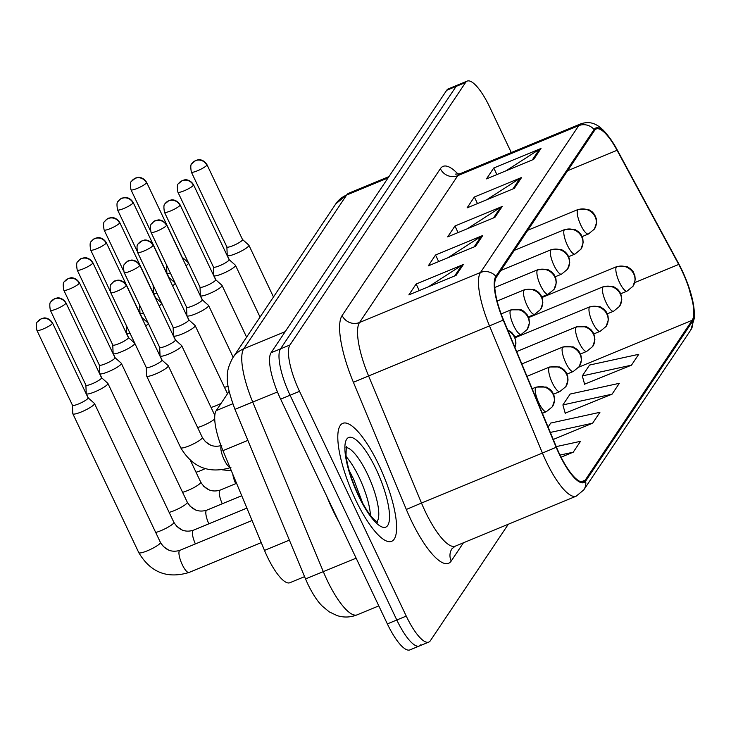 <?xml version="1.0" encoding="UTF-8"?>
<svg xmlns="http://www.w3.org/2000/svg" width="731" height="731" viewBox="0 0 731 731"><rect width="100%" height="100%" fill="white"/><g stroke="black" fill="none" stroke-linecap="round" stroke-linejoin="round"><path stroke-width="1.1" d="M304.571 576.649L289.823 582.744A39.903 11.066 -112.5 0 1 264.494 550.416L222.973 450.661A39.903 11.066 -112.5 0 1 216.221 410.63L229.123 391.332M378.85 464.925A63.844 17.708 67.5 0 0 342.821 423.322A63.844 17.708 67.5 0 0 355.558 499.73A63.844 17.708 67.5 0 0 391.597 541.324A63.844 17.708 67.5 0 0 378.85 464.925A63.844 17.708 67.5 0 0 342.821 423.322A63.844 17.708 67.5 0 0 355.558 499.73A63.844 17.708 67.5 0 0 391.597 541.324A63.844 17.708 67.5 0 0 378.85 464.925M681.959 270.826A42.562 11.806 -112.5 0 1 692.175 320.279L585.202 480.166A42.562 11.806 -112.5 0 1 583.484 481.647A42.562 11.806 -112.5 0 1 556.455 447.162L503.531 319.977A42.562 11.806 -112.5 0 1 496.322 277.277L594.568 130.429A42.562 11.806 -112.5 0 1 596.286 128.948A42.562 11.806 -112.5 0 1 617.065 150.284L678.724 264.43A42.562 11.806 -112.5 0 1 681.959 270.826M682.864 272.06L682.151 270.534A43.622 12.098 67.5 0 0 678.834 263.982L617.183 149.837A43.622 12.098 67.5 0 0 594.12 129.488L495.865 276.327A43.622 12.098 67.5 0 0 503.257 320.105L556.19 447.281A43.622 12.098 67.5 0 0 585.65 481.108L692.622 321.229A43.622 12.098 67.5 0 0 687.661 283.655A43.622 12.098 67.5 0 0 682.864 272.06A43.622 12.098 67.5 0 0 682.16 270.534L678.807 263.918A13.304 4.477 151.6 0 1 678.834 263.982M511.298 152.569L489.715 107.091A39.903 11.066 67.5 0 0 467.191 81.095L457.743 84.997A39.903 11.066 67.5 0 0 456.135 86.386L280.512 348.87A39.903 11.066 67.5 0 0 290.079 395.243L396.805 619.998A39.903 11.066 67.5 0 0 419.329 646.003A39.903 11.066 67.5 0 0 420.937 644.614M584.59 384.15L631.465 365.18L638.739 354.307L589.579 365.043L582.296 375.917L584.69 384.515M565.182 413.152L612.057 394.183L619.331 383.309L570.171 394.046L562.888 404.919L565.282 413.518M467.191 81.095A39.903 11.066 67.5 0 0 465.583 82.484L289.96 344.968A39.903 11.066 67.5 0 0 299.527 391.332L406.253 616.096A39.903 11.066 67.5 0 0 428.777 642.092A39.903 11.066 67.5 0 0 430.385 640.703L508.319 524.228M456.098 275.359L408.857 294.885L416.14 284.012L463.381 264.485L456.098 275.359M514.322 188.351L467.082 207.878L474.355 197.004L521.596 177.478L514.322 188.351M533.721 159.349L486.48 178.876L493.763 167.993L541.004 148.466L533.721 159.349M475.506 246.356L428.265 265.883L435.539 255.009L482.78 235.483L475.506 246.356M494.914 217.354L447.674 236.881L454.947 226.007L502.188 206.48L494.914 217.354M561.079 457.213L573.241 452.187L580.524 441.314L556.227 446.623M553.257 439.468L592.649 423.185L599.923 412.311L550.763 423.048L548.086 427.05M454.947 226.007L458.072 232.586M467.246 228.794L500.616 207.302A10.645 10.051 33.8 0 1 502.188 206.48M435.539 255.009L438.664 261.588M447.838 257.796L481.208 236.305A10.645 10.051 33.8 0 1 482.78 235.483M493.763 167.993L496.888 174.572M506.053 170.78L539.432 149.288A10.645 10.051 33.8 0 1 541.004 148.466M474.355 197.004L477.48 203.574M486.654 199.782L520.024 178.3A10.645 10.051 33.8 0 1 521.596 177.478M416.14 284.012L419.256 290.591M428.43 286.799L461.8 265.307A10.645 10.051 33.8 0 1 463.381 264.485M592.649 423.185L550.324 432.432M612.057 394.183L562.888 404.919M631.465 365.18L582.296 375.917M573.241 452.187L560.019 455.075M448.295 88.908A39.903 11.066 67.5 0 0 446.687 90.297L271.064 352.781A39.903 11.066 67.5 0 0 280.631 399.144L387.357 623.908A39.903 11.066 67.5 0 0 409.881 649.905L419.329 646.003A39.903 11.066 67.5 0 1 396.805 619.998L290.079 395.243A39.903 11.066 67.5 0 1 280.512 348.87L456.135 86.386A39.903 11.066 67.5 0 1 457.743 84.997L448.295 88.908M186.03 265.728A11.97 2.092 -25.4 0 0 188.351 263.644A11.97 2.092 -25.4 0 0 188.561 262.996M166.531 264.988L166.869 273.019A11.97 2.092 -25.4 0 0 166.906 273.166A11.97 2.092 -25.4 0 0 170.387 273.092M188.479 262.813A11.97 2.092 -25.4 0 0 188.434 262.776L182.138 257.175M226.875 246.914L227.231 255.329A11.97 2.092 -25.4 0 0 227.268 255.484A11.97 2.092 -25.4 0 0 235.903 253.611A11.97 2.092 -25.4 0 0 248.896 245.214A11.97 2.092 -25.4 0 0 248.796 245.086L242.5 239.494M226.875 246.85A8.644 1.517 -25.4 0 0 226.902 246.959A8.644 1.517 -25.4 0 0 233.134 245.607A8.644 1.517 -25.4 0 0 242.39 240.079A8.644 1.517 -25.4 0 0 242.518 239.54A8.644 1.517 -25.4 0 0 242.454 239.448M172.589 285.812A11.97 2.092 -25.4 0 0 174.91 283.729A11.97 2.092 -25.4 0 0 175.129 283.08M153.09 285.072L153.428 293.104A11.97 2.092 -25.4 0 0 153.464 293.259A11.97 2.092 -25.4 0 0 156.946 293.177M175.038 282.897A11.97 2.092 -25.4 0 0 175.001 282.86L168.697 277.259M159.148 305.896A11.97 2.092 -25.4 0 0 161.469 303.813A11.97 2.092 -25.4 0 0 161.688 303.164M139.658 305.156L139.996 313.188A11.97 2.092 -25.4 0 0 140.032 313.343A11.97 2.092 -25.4 0 0 143.504 313.261M161.597 302.981A11.97 2.092 -25.4 0 0 161.56 302.945L155.255 297.353M145.707 325.98A11.97 2.092 -25.4 0 0 148.037 323.897A11.97 2.092 -25.4 0 0 148.247 323.248M126.216 325.24L126.554 333.272A11.97 2.092 -25.4 0 0 126.591 333.427A11.97 2.092 -25.4 0 0 130.063 333.345M148.165 323.075A11.97 2.092 -25.4 0 0 148.119 323.029L141.823 317.437M112.757 344.931L113.113 353.356A11.97 2.092 -25.4 0 0 113.15 353.512A11.97 2.092 -25.4 0 0 121.785 351.638A11.97 2.092 -25.4 0 0 134.595 343.981A11.97 2.092 -25.4 0 0 134.806 343.342M112.757 344.877A8.644 1.517 -25.4 0 0 112.784 344.986A8.644 1.517 -25.4 0 0 119.016 343.634A8.644 1.517 -25.4 0 0 128.272 338.106A8.644 1.517 -25.4 0 0 128.409 337.567A8.644 1.517 -25.4 0 0 128.336 337.475M134.723 343.159A11.97 2.092 -25.4 0 0 134.687 343.113L128.382 337.521M213.443 266.998L213.79 275.413A11.97 2.092 -25.4 0 0 213.827 275.569A11.97 2.092 -25.4 0 0 222.462 273.696A11.97 2.092 -25.4 0 0 235.455 265.298A11.97 2.092 -25.4 0 0 235.364 265.17L229.059 259.578M213.434 266.934A8.644 1.517 -25.4 0 0 213.461 267.043A8.644 1.517 -25.4 0 0 219.693 265.691A8.644 1.517 -25.4 0 0 228.949 260.163A8.644 1.517 -25.4 0 0 229.086 259.633A8.644 1.517 -25.4 0 0 229.013 259.542M200.002 287.082L200.358 295.498A11.97 2.092 -25.4 0 0 200.395 295.653A11.97 2.092 -25.4 0 0 209.02 293.78A11.97 2.092 -25.4 0 0 222.014 285.382A11.97 2.092 -25.4 0 0 221.922 285.264L215.618 279.662M200.002 287.018A8.644 1.517 -25.4 0 0 200.02 287.128A8.644 1.517 -25.4 0 0 206.261 285.775A8.644 1.517 -25.4 0 0 215.508 280.247A8.644 1.517 -25.4 0 0 215.645 279.717A8.644 1.517 -25.4 0 0 215.572 279.626M186.56 307.166L186.917 315.582A11.97 2.092 -25.4 0 0 186.953 315.737A11.97 2.092 -25.4 0 0 195.579 313.864A11.97 2.092 -25.4 0 0 208.582 305.467A11.97 2.092 -25.4 0 0 208.481 305.348L202.185 299.747M186.56 307.102A8.644 1.517 -25.4 0 0 186.588 307.212A8.644 1.517 -25.4 0 0 192.82 305.86A8.644 1.517 -25.4 0 0 202.076 300.331A8.644 1.517 -25.4 0 0 202.204 299.801A8.644 1.517 -25.4 0 0 202.14 299.71M326.766 496.303A66.503 18.439 67.5 0 0 332.642 509.726A66.503 18.439 67.5 0 0 339.102 522.272M99.325 365.025L99.672 373.44A11.97 2.092 -25.4 0 0 99.718 373.596A11.97 2.092 -25.4 0 0 108.343 371.723A11.97 2.092 -25.4 0 0 121.154 364.065A11.97 2.092 -25.4 0 0 121.337 363.325A11.97 2.092 -25.4 0 0 121.245 363.197L114.941 357.605M99.315 364.961A8.644 1.517 -25.4 0 0 99.343 365.071A8.644 1.517 -25.4 0 0 105.584 363.718A8.644 1.517 -25.4 0 0 114.831 358.19A8.644 1.517 -25.4 0 0 114.968 357.651A8.644 1.517 -25.4 0 0 114.895 357.56M85.883 385.109L86.24 393.525A11.97 2.092 -25.4 0 0 86.276 393.68A11.97 2.092 -25.4 0 0 94.902 391.807A11.97 2.092 -25.4 0 0 107.713 384.15A11.97 2.092 -25.4 0 0 107.905 383.409A11.97 2.092 -25.4 0 0 107.804 383.282L101.499 377.689M85.883 385.045A8.644 1.517 -25.4 0 0 85.911 385.155A8.644 1.517 -25.4 0 0 92.143 383.802A8.644 1.517 -25.4 0 0 101.39 378.274A8.644 1.517 -25.4 0 0 101.527 377.744A8.644 1.517 -25.4 0 0 101.454 377.653M72.442 405.193L72.798 413.609A11.97 2.092 -25.4 0 0 72.835 413.764A11.97 2.092 -25.4 0 0 81.47 411.891A11.97 2.092 -25.4 0 0 94.281 404.234A11.97 2.092 -25.4 0 0 94.463 403.494A11.97 2.092 -25.4 0 0 94.363 403.366L88.067 397.774M72.442 405.129A8.644 1.517 -25.4 0 0 72.47 405.239A8.644 1.517 -25.4 0 0 78.701 403.887A8.644 1.517 -25.4 0 0 87.958 398.358A8.644 1.517 -25.4 0 0 88.085 397.828A8.644 1.517 -25.4 0 0 88.022 397.737M173.119 327.25L173.475 335.666A11.97 2.092 -25.4 0 0 173.512 335.821A11.97 2.092 -25.4 0 0 182.147 333.957A11.97 2.092 -25.4 0 0 195.14 325.56A11.97 2.092 -25.4 0 0 195.04 325.432L188.744 319.831M173.119 327.186A8.644 1.517 -25.4 0 0 173.146 327.305A8.644 1.517 -25.4 0 0 179.378 325.953A8.644 1.517 -25.4 0 0 188.635 320.416A8.644 1.517 -25.4 0 0 188.762 319.886A8.644 1.517 -25.4 0 0 188.699 319.794M159.687 347.335L160.034 355.759A11.97 2.092 -25.4 0 0 160.071 355.906A11.97 2.092 -25.4 0 0 168.706 354.042A11.97 2.092 -25.4 0 0 181.699 345.644A11.97 2.092 -25.4 0 0 181.608 345.516L175.303 339.915M159.678 347.271A8.644 1.517 -25.4 0 0 159.705 347.389A8.644 1.517 -25.4 0 0 165.937 346.037A8.644 1.517 -25.4 0 0 175.193 340.509A8.644 1.517 -25.4 0 0 175.33 339.97A8.644 1.517 -25.4 0 0 175.257 339.878M146.246 367.419L146.602 375.844A11.97 2.092 -25.4 0 0 146.639 375.999A11.97 2.092 -25.4 0 0 155.264 374.126A11.97 2.092 -25.4 0 0 168.267 365.728A11.97 2.092 -25.4 0 0 168.167 365.601L161.862 360.008M146.246 367.364A8.644 1.517 -25.4 0 0 146.273 367.474A8.644 1.517 -25.4 0 0 152.505 366.121A8.644 1.517 -25.4 0 0 161.752 360.593A8.644 1.517 -25.4 0 0 161.889 360.054A8.644 1.517 -25.4 0 0 161.816 359.963M232.787 403.777L216.221 410.63M247.864 440.382L222.973 450.661M289.375 540.127L264.494 550.416M692.175 320.279L578.888 367.108M463.427 542.786L451.228 561.015A13.304 12.564 33.8 0 1 451.986 548.734L455.276 546.158A53.208 14.757 67.5 0 1 425.25 511.49A53.208 14.757 67.5 0 1 421.495 503.047L406.317 509.452L353.393 382.267A66.503 18.439 -112.5 0 1 342.126 315.536L440.373 168.697A66.503 18.439 -112.5 0 1 458.218 174.289M451.228 561.015A66.503 18.439 -112.5 0 1 411.014 519.997A66.503 18.439 -112.5 0 1 406.317 509.452M678.77 263.864A13.304 4.477 151.6 0 1 678.807 263.918L617.147 149.782A13.304 4.477 151.6 0 1 617.183 149.837M495.865 276.327A13.304 12.564 -146.2 0 0 480.486 272.499L578.742 125.659A13.304 12.564 33.8 0 1 594.12 129.488M503.257 320.105L489.496 325.88A53.208 14.757 -112.5 0 1 480.486 272.499L359.551 322.49A53.208 14.757 67.5 0 0 368.561 375.871L421.495 503.047L542.429 453.065L489.496 325.88L353.393 382.267M617.11 149.718A13.304 4.477 151.6 0 1 617.147 149.782C602.874 124.59 592.759 120.012 580.88 123.804L459.945 173.795A53.208 14.757 67.5 0 0 457.807 175.641L359.551 322.49A13.304 12.564 33.8 0 1 342.126 315.536M440.373 168.697A13.304 12.564 33.8 0 0 457.807 175.641L578.742 125.659A53.208 14.757 -112.5 0 1 580.88 123.804M556.19 447.281L542.429 453.065A53.208 14.757 -112.5 0 0 576.211 496.166L583.795 489.88L690.768 330.001A13.304 12.564 -146.2 0 0 692.622 321.229M585.65 481.108A13.304 12.564 33.8 0 1 583.795 489.88M406.253 616.096L387.357 623.908M465.583 82.484L446.687 90.297M289.96 344.968L271.064 352.781M299.527 391.332L280.631 399.144M585.202 480.166L581.218 481.811M678.724 264.43L634.709 282.623M617.065 150.284L567.603 170.734M493.498 217.939L500.616 207.302M512.906 188.936L520.024 178.3M532.314 159.934L539.432 149.288M474.09 246.941L481.208 236.305M454.682 275.943L461.8 265.307M277.469 391.962L234.953 409.351C229.223 393.735 226.711 383.108 227.396 377.47C226.811 371.969 228.648 365.363 232.897 357.651L335.757 203.912L348.778 193.194A53.208 14.757 67.5 0 0 346.631 195.049L243.77 348.778A53.208 14.757 67.5 0 0 252.78 402.16L323.358 571.743A53.208 14.757 67.5 0 0 327.113 580.176A53.208 14.757 67.5 0 0 357.139 614.844L378.804 605.889M356.152 558.182L305.521 578.925L234.953 409.351M335.757 203.912A26.599 25.128 33.8 0 1 346.631 195.049L388.051 177.925M232.897 357.651A26.599 25.128 33.8 0 1 243.77 348.778L285.191 331.655M255.475 400.953L244.775 405.266M542.064 297.48L616.873 266.559L626.97 266.532L631.017 269.118L633.22 271.777L634.883 275.715L635.23 279.699L633.009 286.25A13.304 12.564 -146.2 0 0 633.759 273.97A13.304 12.564 33.8 0 0 616.334 267.025A13.304 3.692 67.5 0 0 619.532 282.477A13.304 3.692 67.5 0 0 627.034 291.139L620.756 293.734M616.873 266.559A13.304 3.692 67.5 0 0 616.334 267.025M146.474 182.887A8.644 1.517 -25.4 0 0 146.602 182.348C142.92 176.409 137.346 177.313 137.793 177.469L135.482 178.072L131.607 181.251A8.644 8.169 -146.2 0 1 135.144 178.364A8.644 8.169 33.8 0 1 146.474 182.887A8.644 1.517 -25.4 0 1 138.323 187.94A8.644 1.517 -25.4 0 1 130.986 189.768L150.476 230.813M206.836 165.197A8.644 1.517 -25.4 0 0 206.964 164.667C203.273 158.728 197.708 159.623 198.156 159.787L195.844 160.381L191.97 163.561A8.644 8.169 -146.2 0 1 195.506 160.683A8.644 8.169 33.8 0 1 206.836 165.197A8.644 1.517 -25.4 0 1 198.686 170.25A8.644 1.517 -25.4 0 1 191.348 172.077L226.902 246.959M527.764 230.274L578.248 209.413L588.345 209.386L592.393 211.963L594.595 214.622L596.258 218.569L596.606 222.553L594.385 229.095A13.304 12.564 -146.2 0 0 595.135 216.824A13.304 12.564 33.8 0 0 577.709 209.87A13.304 3.692 67.5 0 0 580.907 225.331A13.304 3.692 67.5 0 0 588.409 233.993L582.132 236.588M578.248 209.413A13.304 3.692 67.5 0 0 577.709 209.87M528.632 317.565L603.431 286.643L613.528 286.616L617.576 289.202L619.778 291.861L621.441 295.799L621.789 299.783L619.568 306.335A13.304 12.564 -146.2 0 0 620.327 294.054A13.304 12.564 33.8 0 0 602.901 287.109A13.304 3.692 67.5 0 0 606.09 302.561A13.304 3.692 67.5 0 0 613.592 311.223L607.315 313.818M603.431 286.643A13.304 3.692 67.5 0 0 602.901 287.109M133.033 202.971A8.644 1.517 -25.4 0 0 133.161 202.432C129.478 196.493 123.904 197.397 124.352 197.553L122.05 198.156C121.711 197.836 120.423 198.896 118.166 201.336A8.644 8.169 -146.2 0 1 121.702 198.448A8.644 8.169 33.8 0 1 133.033 202.971A8.644 1.517 -25.4 0 1 124.891 208.024A8.644 1.517 -25.4 0 1 117.545 209.852L137.035 250.897M515.191 337.649L589.99 306.728L600.096 306.7L604.135 309.286L606.337 311.945L608 315.883L608.347 319.867L606.127 326.419A13.304 12.564 -146.2 0 0 606.885 314.138A13.304 12.564 33.8 0 0 589.46 307.194A13.304 3.692 67.5 0 0 592.649 322.645A13.304 3.692 67.5 0 0 600.16 331.317L593.883 333.912M589.99 306.728A13.304 3.692 67.5 0 0 589.46 307.194M119.592 223.056A8.644 1.517 -25.4 0 0 119.729 222.516C116.037 216.577 110.463 217.482 110.911 217.637L108.608 218.24C108.279 217.92 106.982 218.98 104.734 221.42A8.644 8.169 -146.2 0 1 108.27 218.542A8.644 8.169 33.8 0 1 119.592 223.056A8.644 1.517 -25.4 0 1 111.45 228.109A8.644 1.517 -25.4 0 1 104.104 229.936L123.594 270.982M516.671 351.565L576.558 326.812L586.655 326.784L590.703 329.37L592.896 332.029L594.559 335.968L594.906 339.952L592.695 346.503A13.304 12.564 -146.2 0 0 593.444 334.222A13.304 12.564 33.8 0 0 576.019 327.278A13.304 3.692 67.5 0 0 579.208 342.729A13.304 3.692 67.5 0 0 586.719 351.401L580.441 353.996M576.558 326.812A13.304 3.692 67.5 0 0 576.019 327.278M106.15 243.14A8.644 1.517 -25.4 0 0 106.287 242.601C102.596 236.661 97.031 237.566 97.479 237.721L95.167 238.324C94.838 238.004 93.541 239.064 91.293 241.504A8.644 8.169 -146.2 0 1 94.829 238.626A8.644 8.169 33.8 0 1 106.15 243.14A8.644 1.517 -25.4 0 1 98.009 248.193A8.644 1.517 -25.4 0 1 90.671 250.02L110.162 291.066M196.027 472.226A11.97 2.092 -25.4 0 0 205.1 468.653M232.823 474.328A11.97 3.317 67.5 0 0 235.711 483.666M521.833 363.965L563.117 346.896L573.214 346.869L577.262 349.455L579.464 352.114L581.127 356.052L581.474 360.036L579.254 366.587A13.304 12.564 -146.2 0 0 580.012 354.307A13.304 12.564 33.8 0 0 562.578 347.362A13.304 3.692 67.5 0 0 565.776 362.814A13.304 3.692 67.5 0 0 573.278 371.485L567 374.08M563.117 346.896A13.304 3.692 67.5 0 0 562.578 347.362M92.718 263.224A8.644 1.517 -25.4 0 0 92.846 262.685C89.164 256.755 83.59 257.65 84.038 257.815L81.735 258.409C81.397 258.089 80.108 259.149 77.852 261.588A8.644 8.169 -146.2 0 1 81.388 258.71A8.644 8.169 33.8 0 1 92.718 263.224A8.644 1.517 -25.4 0 1 84.568 268.277A8.644 1.517 -25.4 0 1 77.23 270.105L112.784 344.986M236.57 483.319L220.186 490.09A11.97 3.317 67.5 0 0 219.857 490.318A11.97 3.317 67.5 0 0 222.279 503.76M182.586 492.31A11.97 2.092 -25.4 0 0 193.258 487.924A11.97 2.092 -25.4 0 0 200.541 482.862A11.97 2.092 -25.4 0 0 200.65 482.661A11.97 2.092 -25.4 0 0 200.723 482.122L190.499 460.576M193.395 185.281A8.644 1.517 -25.4 0 0 193.523 184.751C189.841 178.812 184.267 179.707 184.715 179.872L182.412 180.466L178.528 183.645A8.644 8.169 -146.2 0 1 182.065 180.767A8.644 8.169 33.8 0 1 193.395 185.281A8.644 1.517 -25.4 0 1 185.245 190.334A8.644 1.517 -25.4 0 1 177.907 192.162L213.461 267.043M514.322 250.358L564.807 229.497L574.904 229.47L578.952 232.047L581.154 234.715L582.817 238.653L583.164 242.637L580.944 249.18A13.304 12.564 -146.2 0 0 581.702 236.908A13.304 12.564 33.8 0 0 564.277 229.954A13.304 3.692 67.5 0 0 567.466 245.415A13.304 3.692 67.5 0 0 574.968 254.077L568.691 256.672M564.807 229.497A13.304 3.692 67.5 0 0 564.277 229.954M179.954 205.365A8.644 1.517 -25.4 0 0 180.091 204.835C176.399 198.896 170.826 199.791 171.273 199.956L168.971 200.55L165.096 203.73A8.644 8.169 -146.2 0 1 168.623 200.851A8.644 8.169 33.8 0 1 179.954 205.365A8.644 1.517 -25.4 0 1 171.812 210.418A8.644 1.517 -25.4 0 1 164.466 212.246L200.02 287.128M500.89 270.452L551.366 249.582L561.472 249.554L565.511 252.14L567.713 254.799L569.376 258.737L569.723 262.721L567.503 269.264A13.304 12.564 -146.2 0 0 568.261 256.992A13.304 12.564 33.8 0 0 550.836 250.039A13.304 3.692 67.5 0 0 554.025 265.499A13.304 3.692 67.5 0 0 561.536 274.162L555.258 276.757M551.366 249.582A13.304 3.692 67.5 0 0 550.836 250.039M166.513 225.45A8.644 1.517 -25.4 0 0 166.65 224.92C162.958 218.98 157.393 219.885 157.832 220.04L155.529 220.643C155.2 220.323 153.903 221.383 151.655 223.823A8.644 8.169 -146.2 0 1 155.191 220.936A8.644 8.169 33.8 0 1 166.513 225.45A8.644 1.517 -25.4 0 1 158.371 230.512A8.644 1.517 -25.4 0 1 151.034 232.339L186.588 307.212M494.796 287.493L537.934 269.666L548.031 269.638L552.079 272.224L554.272 274.883L555.935 278.822L556.282 282.806L554.071 289.357A13.304 12.564 -146.2 0 0 554.82 277.076A13.304 12.564 33.8 0 0 537.395 270.132A13.304 3.692 67.5 0 0 540.584 285.583A13.304 3.692 67.5 0 0 548.095 294.246L541.817 296.841M537.934 269.666A13.304 3.692 67.5 0 0 537.395 270.132M224.481 387.348A11.97 2.092 -25.4 0 0 228.136 386.142M370.443 515.318A40.543 11.239 67.5 0 0 359.25 477.617A40.543 11.239 67.5 0 0 346.202 456.674M376.767 521.907A40.543 11.239 67.5 0 0 367.51 474.2A40.543 11.239 67.5 0 0 346.028 447.546M358.354 495.545A48.52 13.46 67.5 0 0 387.695 525.479A48.52 13.46 67.5 0 0 376.054 469.101A48.52 13.46 67.5 0 0 346.713 439.167A48.52 13.46 67.5 0 0 358.354 495.545M526.987 376.364L549.675 366.98L559.772 366.962L563.82 369.539L566.022 372.198L567.685 376.136L568.033 380.129L565.812 386.672A13.304 12.564 -146.2 0 0 566.571 374.391A13.304 12.564 33.8 0 0 549.145 367.446A13.304 3.692 67.5 0 0 552.334 382.898A13.304 3.692 67.5 0 0 559.836 391.569L553.559 394.164M549.675 366.98A13.304 3.692 67.5 0 0 549.145 367.446M79.277 283.308A8.644 1.517 -25.4 0 0 79.414 282.778C75.722 276.839 70.149 277.734 70.596 277.899L68.294 278.493L64.419 281.673A8.644 8.169 -146.2 0 1 67.946 278.794A8.644 8.169 33.8 0 1 79.277 283.308A8.644 1.517 -25.4 0 1 71.135 288.361A8.644 1.517 -25.4 0 1 63.789 290.189L99.343 365.071M241.723 495.719L206.754 510.174A11.97 3.317 67.5 0 0 206.416 510.402A11.97 3.317 67.5 0 0 208.838 523.844M169.144 512.394A11.97 2.092 -25.4 0 0 179.817 508.008A11.97 2.092 -25.4 0 0 187.099 502.946A11.97 2.092 -25.4 0 0 187.218 502.745A11.97 2.092 -25.4 0 0 187.282 502.206L121.337 363.325M532.15 388.755L536.243 387.074L546.34 387.046L550.379 389.623L552.581 392.282L554.244 396.229L554.591 400.213L552.371 406.756A13.304 12.564 -146.2 0 0 553.129 394.475A13.304 12.564 33.8 0 0 535.704 387.531A13.304 3.692 67.5 0 0 538.893 402.991A13.304 3.692 67.5 0 0 546.404 411.654L542.375 413.317M536.243 387.074A13.304 3.692 67.5 0 0 535.704 387.531M65.836 303.392A8.644 1.517 -25.4 0 0 65.973 302.862C62.281 296.923 56.716 297.819 57.155 297.983L54.852 298.577L50.978 301.757A8.644 8.169 -146.2 0 1 54.514 298.878A8.644 8.169 33.8 0 1 65.836 303.392A8.644 1.517 -25.4 0 1 57.694 308.445A8.644 1.517 -25.4 0 1 50.348 310.273L85.911 385.155M246.886 508.109L193.313 530.258A11.97 3.317 67.5 0 0 192.975 530.487A11.97 3.317 67.5 0 0 195.396 543.928M155.712 532.479A11.97 2.092 -25.4 0 0 166.376 528.093A11.97 2.092 -25.4 0 0 173.658 523.03A11.97 2.092 -25.4 0 0 173.777 522.839A11.97 2.092 -25.4 0 0 173.85 522.29L107.905 383.409M52.404 323.477A8.644 1.517 -25.4 0 0 52.531 322.947C48.84 317.007 43.275 317.903 43.723 318.067L41.411 318.661L37.537 321.841A8.644 8.169 -146.2 0 1 41.073 318.963A8.644 8.169 33.8 0 1 52.404 323.477A8.644 1.517 -25.4 0 1 44.253 328.53A8.644 1.517 -25.4 0 1 36.915 330.357L72.47 405.239M252.049 520.509L179.872 550.342A11.97 3.317 67.5 0 0 179.543 550.571A11.97 3.317 67.5 0 0 182.266 564.67A11.97 3.317 67.5 0 0 189.018 572.464L261.241 542.612M72.835 413.764L138.78 552.645A11.97 2.092 -25.4 0 0 148.941 550.114A11.97 2.092 -25.4 0 0 160.226 543.115A11.97 2.092 -25.4 0 0 160.336 542.923A11.97 2.092 -25.4 0 0 160.409 542.375L94.463 403.494M153.081 245.543A8.644 1.517 -25.4 0 0 153.208 245.004C149.517 239.064 143.952 239.969 144.4 240.124L142.088 240.727L138.214 243.907A8.644 8.169 -146.2 0 1 141.75 241.02A8.644 8.169 33.8 0 1 153.081 245.543A8.644 1.517 -25.4 0 1 144.93 250.596A8.644 1.517 -25.4 0 1 137.592 252.423L173.146 327.305M497.135 301.062L524.492 289.75L534.589 289.723L538.637 292.309L540.839 294.968L542.503 298.906L542.85 302.89L540.629 309.441A13.304 12.564 -146.2 0 0 541.388 297.161A13.304 12.564 33.8 0 0 523.953 290.216A13.304 3.692 67.5 0 0 527.152 305.668A13.304 3.692 67.5 0 0 534.653 314.33L528.376 316.925M524.492 289.75A13.304 3.692 67.5 0 0 523.953 290.216M211.04 407.432A11.97 2.092 -25.4 0 0 216.184 405.641A11.97 2.092 -25.4 0 0 221.064 403.384M139.639 265.627A8.644 1.517 -25.4 0 0 139.767 265.088C136.085 259.149 130.511 260.053 130.959 260.209L128.656 260.812C128.318 260.492 127.03 261.552 124.773 263.992A8.644 8.169 -146.2 0 1 128.309 261.104A8.644 8.169 33.8 0 1 139.639 265.627A8.644 1.517 -25.4 0 1 131.498 270.68A8.644 1.517 -25.4 0 1 124.151 272.508L159.705 347.389M501.155 313.928L511.051 309.834L521.148 309.807L523.506 311.05L527.398 315.052L529.061 318.99L529.408 322.974L527.188 329.526A13.304 12.564 -146.2 0 0 527.946 317.245A13.304 12.564 33.8 0 0 510.521 310.3A13.304 3.692 67.5 0 0 513.71 325.752A13.304 3.692 67.5 0 0 521.212 334.423L514.935 337.009M511.051 309.834A13.304 3.692 67.5 0 0 510.521 310.3M197.598 427.516A11.97 2.092 -25.4 0 0 202.743 425.725A11.97 2.092 -25.4 0 0 214.731 418.973M126.198 285.711A8.644 1.517 -25.4 0 0 126.335 285.172C122.644 279.233 117.07 280.137 117.517 280.293L115.215 280.896C114.886 280.576 113.588 281.636 111.34 284.076A8.644 8.169 -146.2 0 1 114.868 281.197A8.644 8.169 33.8 0 1 126.198 285.711A8.644 1.517 -25.4 0 1 118.056 290.764A8.644 1.517 -25.4 0 1 110.71 292.592L146.273 367.474M514.926 347.371A13.304 12.564 -146.2 0 0 514.505 337.329A13.304 12.564 33.8 0 0 508.036 330.823M230.914 467.502C209.167 474.081 192.417 467.465 180.676 447.683A11.97 2.092 -25.4 0 0 189.302 445.809A11.97 2.092 -25.4 0 0 202.231 437.96A11.97 2.092 -25.4 0 0 202.304 437.412L168.267 365.728M221.146 446.047A11.97 3.317 67.5 0 0 224.161 459.708A11.97 3.317 67.5 0 0 229.963 467.456M687.661 283.655L693.591 305.266L694.441 317.921L690.768 330.001M428.777 642.092L419.329 646.003M576.211 496.166L455.276 546.158M459.945 173.795L455.249 174.133M357.139 614.844C350.551 617.457 343.881 617.713 337.119 615.612L329.288 611.893L322.316 606.136C317.583 601.503 312.786 594.239 307.934 584.334L305.521 578.925M348.778 193.194L388.947 176.591M168.962 277.497L166.906 273.166M633.009 286.25L627.034 291.139M146.602 182.348L182.156 257.23M130.986 189.768C130.081 184.605 130.292 181.772 131.607 181.251M273.476 296.987L248.896 245.214M229.324 259.816L227.268 255.484M206.964 164.667L242.518 239.54M191.348 172.077C190.444 166.924 190.654 164.082 191.97 163.561M594.385 229.095L588.409 233.993M155.52 297.581L153.464 293.259M619.568 306.335L613.592 311.223M133.161 202.432L168.724 277.314M117.545 209.852C116.64 204.689 116.85 201.857 118.166 201.336M142.088 317.665L140.032 313.343M606.127 326.419L600.16 331.317M119.729 222.516L155.283 297.398M104.104 229.936C103.208 224.773 103.409 221.941 104.734 221.42M231.325 470.718L222.526 469.869M128.647 337.759L126.591 333.427M203.547 486.197L209.294 490.035M592.695 346.503L586.719 351.401M106.287 242.601L141.841 317.482M90.671 250.02C89.767 244.867 89.977 242.025 91.293 241.504M220.186 490.09C212.081 492.53 205.594 489.871 200.723 482.122M115.206 357.843L113.15 353.512M190.106 506.281L195.853 510.119M579.254 366.587L573.278 371.485M92.846 262.685L128.409 337.567M77.23 270.105C76.326 264.951 76.536 262.109 77.852 261.588M260.044 317.071L235.455 265.298M215.883 279.9L213.827 275.569M193.523 184.751L229.086 259.633M177.907 192.162C177.003 187.008 177.213 184.166 178.528 183.645M580.944 249.18L574.968 254.077M246.603 337.155L222.014 285.382M202.45 299.984L200.395 295.653M180.091 204.835L215.645 279.717M164.466 212.246C163.57 207.092 163.771 204.251 165.096 203.73M567.503 269.264L561.536 274.162M233.162 357.249L208.582 305.467M189.009 320.068L186.953 315.737M166.65 224.92L202.204 299.801M151.034 232.339C150.129 227.177 150.339 224.335 151.655 223.823M554.071 289.357L548.095 294.246M362.832 503.522L353.493 478.869L349.144 470.398M377.763 522.482L374.117 519.604C369.283 514.697 364.065 506.51 358.482 495.051C351.456 479.783 347.298 466.415 346.001 454.938L346.32 446.431M206.754 510.174C198.64 512.614 192.152 509.955 187.282 502.206M101.764 377.927L99.718 373.596M176.674 526.366L182.412 530.213M565.812 386.672L559.836 391.569M79.414 282.778L114.968 357.651M63.789 290.189C62.893 285.035 63.094 282.193 64.419 281.673M193.313 530.258C185.199 532.698 178.711 530.039 173.85 522.29M88.332 398.011L86.276 393.68M163.232 546.45L168.971 550.297M552.371 406.756L546.404 411.654M65.973 302.862L101.527 377.744M50.348 310.273C49.452 305.119 49.662 302.278 50.978 301.757M179.872 550.342C171.767 552.782 165.27 550.123 160.409 542.375M138.78 552.645C150.522 572.428 167.271 579.034 189.018 572.464M52.531 322.947L88.085 397.828M36.915 330.357C36.011 325.204 36.221 322.362 37.537 321.841M227.515 393.744L195.14 325.56M175.568 340.153L173.512 335.821M153.208 245.004L188.762 319.886M137.592 252.423C136.688 247.261 136.898 244.419 138.214 243.907M540.629 309.441L534.653 314.33M214.823 415.391L181.699 345.644M205.128 441.487L210.866 445.334M162.127 360.237L160.071 355.906M139.767 265.088L175.33 339.97M124.151 272.508C123.247 267.345 123.457 264.512 124.773 263.992M527.188 329.526L521.212 334.423M514.944 347.408L515.967 343.058L514.688 336.461L511.755 332.477L507.643 329.864M221.767 445.38C213.653 447.82 207.165 445.161 202.304 437.412M180.676 447.683L146.639 375.999M126.335 285.172L161.889 360.054M110.71 292.592C109.814 287.429 110.016 284.597 111.34 284.076"/></g></svg>
